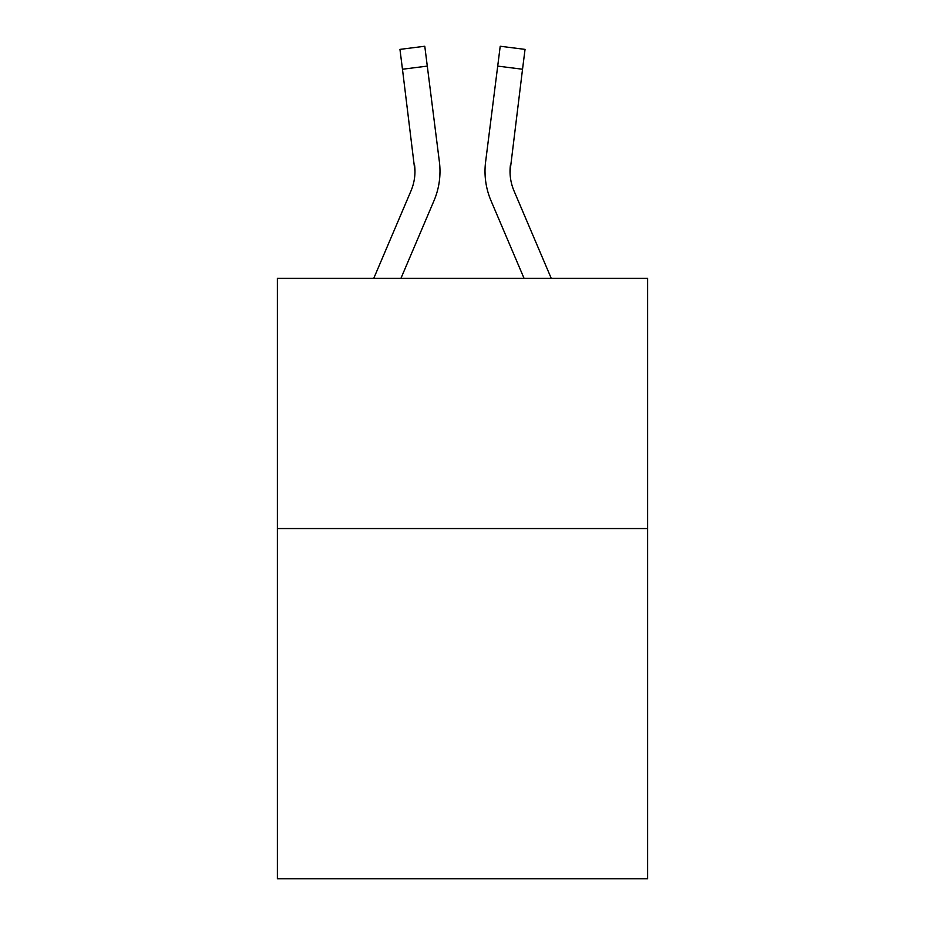 <?xml version="1.0" encoding="UTF-8"?>
<svg xmlns="http://www.w3.org/2000/svg" width="925" height="925" viewBox="0 0 925 925"><rect width="100%" height="100%" fill="white"/><g stroke="black" fill="none" stroke-linecap="round" stroke-linejoin="round"><path stroke-width="1.39" d="M647.616 528.545L647.616 878.75L277.384 878.75L277.384 278.39L647.616 278.39L647.616 528.545L277.384 528.545M400.918 278.39L433.987 200.725A75.041 75.041 -137.8 0 0 439.398 161.921L427.292 66.103L402.467 69.236L399.958 49.383L424.783 46.25L399.958 49.383L424.783 46.25L399.958 49.383L424.783 46.25L399.958 49.383L424.783 46.25L399.958 49.383L424.783 46.25L399.958 49.383L424.783 46.25L399.958 49.383L424.783 46.25L399.958 49.383L424.783 46.25L399.958 49.383L424.783 46.25L399.958 49.383L424.783 46.25L399.958 49.383L424.783 46.25L399.958 49.383L424.783 46.25L399.958 49.383L424.783 46.25L399.958 49.383L424.783 46.25L399.958 49.383L424.783 46.25L399.958 49.383L424.783 46.25L399.958 49.383L424.783 46.25L427.292 66.103M373.735 278.39L410.978 190.92A50.031 50.031 0 0 0 414.967 171.426L402.467 69.236M439.017 158.915L439.398 161.921M551.265 278.39L514.023 190.92A50.031 50.031 0 0 1 510.033 171.414L522.533 69.236L497.708 66.103L500.217 46.25L525.042 49.383L522.533 69.236M524.082 278.39L491.013 200.725A75.041 75.041 137.8 0 1 485.602 161.921L497.708 66.103M510.091 173.773L510.427 165.055A50.031 50.031 137.8 0 0 514.023 190.92A50.031 50.031 137.8 0 1 510.033 171.414A50.031 50.031 137.8 0 0 514.023 190.92A50.031 50.031 137.8 0 1 510.033 171.414A50.031 50.031 137.8 0 0 514.023 190.92A50.031 50.031 137.8 0 1 510.033 171.414A50.031 50.031 137.8 0 0 514.023 190.92A50.031 50.031 137.8 0 1 510.033 171.414A50.031 50.031 137.8 0 0 514.023 190.92A50.031 50.031 137.8 0 1 510.033 171.414A50.031 50.031 137.8 0 0 514.023 190.92A50.031 50.031 137.8 0 1 510.033 171.414A50.031 50.031 137.8 0 0 514.023 190.92A50.031 50.031 137.8 0 1 510.033 171.414A50.031 50.031 137.8 0 0 514.023 190.92A50.031 50.031 137.8 0 1 510.033 171.414A50.031 50.031 137.8 0 0 514.023 190.92A50.031 50.031 137.8 0 1 510.033 171.414A50.031 50.031 137.8 0 0 514.023 190.92A50.031 50.031 137.8 0 1 510.033 171.414A50.031 50.031 137.8 0 0 514.023 190.92A50.031 50.031 137.8 0 1 510.033 171.414A50.031 50.031 137.8 0 0 514.023 190.92A50.031 50.031 137.8 0 1 510.033 171.414A50.031 50.031 137.8 0 0 514.023 190.92A50.031 50.031 137.8 0 1 510.033 171.414A50.031 50.031 137.8 0 0 514.023 190.92A50.031 50.031 137.8 0 1 510.033 171.414A50.031 50.031 137.8 0 0 514.023 190.92A50.031 50.031 137.8 0 1 510.033 171.414A50.031 50.031 137.8 0 0 514.023 190.92A50.031 50.031 137.8 0 1 510.033 171.414M410.978 190.92A50.031 50.031 -137.8 0 0 414.967 171.426A50.031 50.031 -137.8 0 1 410.978 190.92A50.031 50.031 -137.8 0 0 414.967 171.426A50.031 50.031 -137.8 0 1 410.978 190.92A50.031 50.031 -137.8 0 0 414.967 171.426A50.031 50.031 -137.8 0 1 410.978 190.92A50.031 50.031 -137.8 0 0 414.967 171.426A50.031 50.031 -137.8 0 1 410.978 190.92A50.031 50.031 -137.8 0 0 414.967 171.426A50.031 50.031 -137.8 0 1 410.978 190.92A50.031 50.031 -137.8 0 0 414.967 171.426A50.031 50.031 -137.8 0 1 410.978 190.92A50.031 50.031 -137.8 0 0 414.967 171.426A50.031 50.031 -137.8 0 1 410.978 190.92A50.031 50.031 -137.8 0 0 414.967 171.426A50.031 50.031 -137.8 0 1 410.978 190.92A50.031 50.031 -137.8 0 0 414.967 171.426A50.031 50.031 -137.8 0 1 410.978 190.92A50.031 50.031 -137.8 0 0 414.967 171.426A50.031 50.031 -137.8 0 1 410.978 190.92A50.031 50.031 -137.8 0 0 414.967 171.426A50.031 50.031 -137.8 0 1 410.978 190.92A50.031 50.031 -137.8 0 0 414.967 171.426A50.031 50.031 -137.8 0 1 410.978 190.92A50.031 50.031 -137.8 0 0 414.967 171.426A50.031 50.031 -137.8 0 1 410.978 190.92A50.031 50.031 -137.8 0 0 414.967 171.426A50.031 50.031 -137.8 0 1 410.978 190.92A50.031 50.031 -137.8 0 0 414.967 171.426A50.031 50.031 -137.8 0 1 410.978 190.92A50.031 50.031 -137.8 0 0 414.967 171.426L414.573 165.055A50.031 50.031 -137.8 0 1 410.978 190.92M439.988 171.287L439.895 174.987L439.988 171.287M424.783 46.25L399.958 49.383M485.105 174.987L485.012 171.287M485.602 161.921L485.983 158.915M500.217 46.25L525.042 49.383"/></g></svg>
